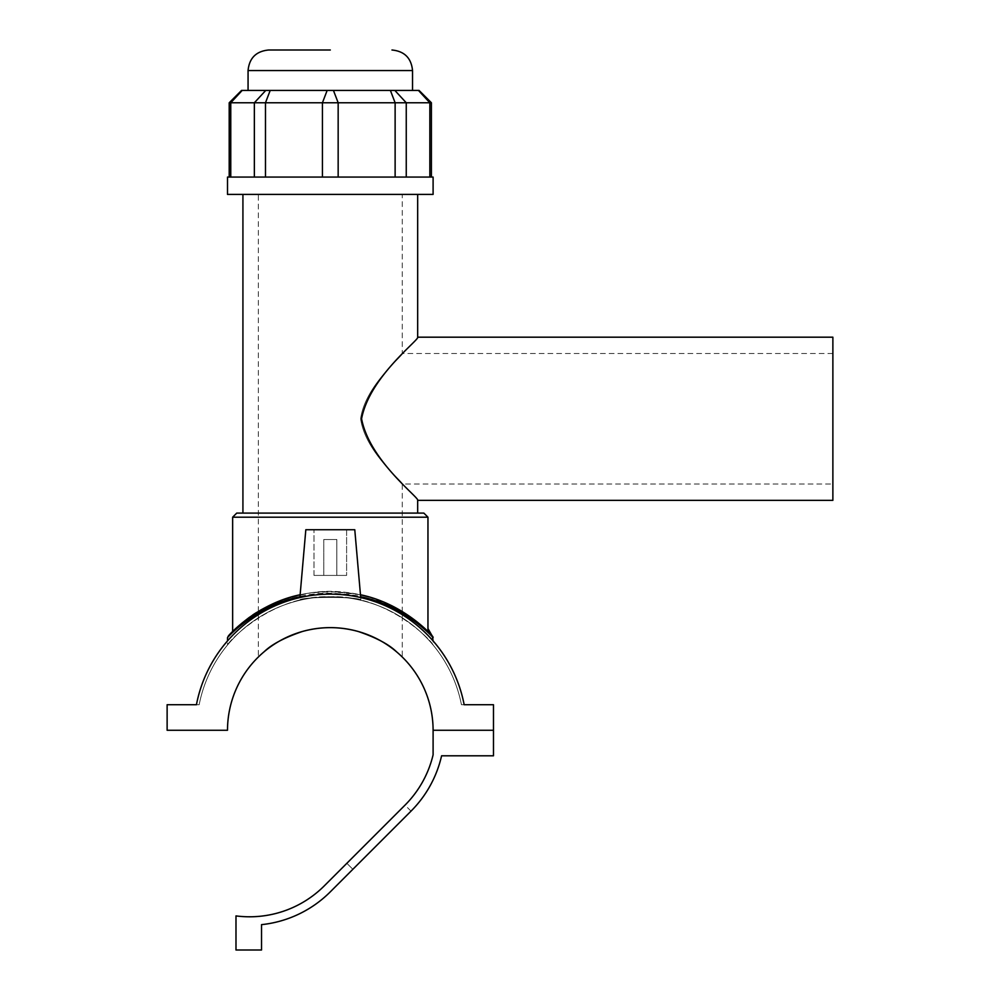 <?xml version="1.0" encoding="UTF-8"?>
<svg xmlns="http://www.w3.org/2000/svg" width="1000" height="1000" viewBox="0 0 1000 1000"><rect width="100%" height="100%" fill="white"/><g stroke="black" fill="none" stroke-linecap="round" stroke-linejoin="round"><path stroke-width="0.75" stroke-dasharray="5 3.75" d="M258.337 194.412L402.262 194.412L258.337 194.412L258.337 657.013L264.025 651.85L258.337 657.013M396.587 651.85L402.262 657.013L396.587 651.85M360.6 418.775C365.575 453.212 404.225 482.638 402.262 484.038C404.225 482.638 365.575 453.212 360.6 418.775C365.575 384.325 404.225 354.913 402.262 353.5C404.225 354.913 365.575 384.325 360.6 418.775M427.962 517.2L232.638 517.2M426.587 630.2L417.388 622.112L426.587 630.2M397.312 608.663L368.925 596.925M300.138 594.75C320.25 590.363 340.363 590.363 360.462 594.763L330.3 591.45C313.225 591.587 297.213 594.438 282.275 600.013M262.438 609.138L243.212 622.112C256.925 609.087 279.513 599.312 310.975 592.8C343.95 587.238 381.875 598.188 402.262 611.525L402.262 484.038L832.875 484.038L832.875 353.5L832.875 484.038M832.875 500.35L832.875 337.188M417.675 337.188C420.138 339.263 369.438 376.725 361.587 418.775C369.438 460.812 420.138 498.275 417.675 500.35M431.4 102.775L229.2 102.775M241.537 90.438L419.075 90.438M338.162 177.075L229.2 177.075L431.4 177.075L338.162 177.075L338.162 102.775L333.45 90.438M330.3 90.438L248.062 90.438L330.3 90.438M236.75 513.088L423.85 513.088M330.3 513.088L242.925 513.088L330.3 513.088M433.1 177.075L227.5 177.075M330.3 194.412L242.925 194.412L330.3 194.412M433.1 194.412L227.5 194.412M433.1 637.7C432.463 635.812 392.875 595.138 338.338 593.725C276.988 587.8 227.738 635.013 227.5 637.688M299.962 596.763C320.2 592.438 340.425 592.438 360.637 596.775M228.337 635.988L230.912 633.288M233.575 630.625L241.35 623.638M242.512 622.675C256.675 609.688 278.038 599.95 306.613 593.475C344.65 588.888 376.525 594.9 402.262 611.525L402.262 657.013M416.7 621.562L428.725 632.3M433.1 645.037C432.987 642.412 388.725 594.425 330.3 596.788C271.875 594.425 227.625 642.412 227.5 645.037C227.625 642.412 271.875 594.425 330.3 596.788C388.725 594.425 432.987 642.412 433.1 645.037L433.1 640.913A136.312 136.312 0 0 0 227.5 640.913L227.5 645.037M464.162 704.725A136.312 136.312 0 0 0 196.438 704.725L199.163 704.725L196.438 704.725A136.312 136.312 0 0 1 464.162 704.725L461.45 704.725A133.637 133.637 0 0 0 199.163 704.725A133.637 133.637 0 0 1 461.45 704.725L493.475 704.725L493.475 730.263L433.1 730.263A102.8 102.8 0 0 0 330.3 627.625A102.8 102.8 0 0 0 227.5 730.263L167.125 730.263L167.125 704.725L196.438 704.725M299.887 597.55L305.825 529.725L354.775 529.725L305.825 529.725L354.775 529.725L360.95 600.35C362.688 596.462 297.913 596.462 299.65 600.35C297.913 596.462 362.688 596.462 360.95 600.35C362.688 596.462 297.913 596.462 299.65 600.35C297.913 596.462 362.688 596.462 360.95 600.35L360.712 597.55M336.825 539.513L323.775 539.513L336.825 539.513L323.775 539.513L336.825 539.513L336.825 575.413L336.825 539.513M336.825 575.413L323.775 575.413L336.825 575.413M346.613 575.413L313.988 575.413L346.613 575.413L346.613 529.725L313.988 529.725L346.613 529.725L346.613 575.413L313.988 575.413L346.613 575.413M346.613 529.725L313.988 529.725L346.613 529.725M352.863 869.287L346.863 863.288L324.3 885.85A105.65 105.65 0 0 1 235.987 915.913L235.987 950L261.525 950L261.525 924.65A114.138 114.138 0 0 0 330.3 891.85L411.012 811.137L352.863 869.287L346.863 863.288L405.012 805.138L324.3 885.85L405.012 805.138A105.65 105.65 0 0 0 433.1 754.825L433.1 730.263L493.475 730.263L493.475 755.8L441.587 755.8A114.138 114.138 0 0 1 411.012 811.137L330.3 891.85A114.138 114.138 0 0 1 261.525 924.65L261.525 950L235.987 950L235.987 915.913A105.65 105.65 0 0 0 324.3 885.85A105.65 105.65 0 0 1 235.987 915.913L235.987 950L261.525 950L261.525 924.65M327.15 90.438L322.438 102.775L322.438 177.075M265.475 177.075L265.475 102.775L270.2 90.438M390.4 90.438L395.125 102.775L395.125 177.075M394.85 90.438L406.25 102.775L406.25 177.075M418.438 90.438L429.837 102.775L429.837 177.075M242.162 90.438L230.763 102.775L230.763 177.075M265.75 90.438L254.35 102.775L254.35 177.075M412.537 70.562L248.062 70.562M832.875 353.5L402.262 353.5L402.262 194.412M432.375 636.1L433.088 637.45M433.1 637.55L432.113 635.812M323.775 575.413L323.775 539.513L323.775 575.413M313.988 575.413L313.988 529.725L313.988 575.413M411.012 811.137L405.012 805.138"/><path stroke-width="1.5" d="M264.025 651.85C271.6 644.412 284.35 637.638 302.275 631.525C320.962 626.35 339.637 626.35 358.325 631.525C376.25 637.638 389.012 644.412 396.587 651.85C389.012 644.412 376.25 637.638 358.325 631.525C339.637 626.35 320.962 626.35 302.275 631.525C284.35 637.638 271.6 644.412 264.025 651.85M232.638 631.538L243.212 622.112L232.638 631.538L232.638 517.2L427.962 517.2L427.962 631.538L426.587 630.2L427.962 631.538M416.7 621.562L397.312 608.663M368.925 596.925L360.462 594.763C399.575 602.775 426.5 629.35 431.85 635.538L432.575 636.312L431.85 635.538M282.275 600.013L262.438 609.138M832.875 337.188L832.875 500.35L417.675 500.35C420.138 498.275 369.438 460.812 361.587 418.775C369.438 376.725 420.138 339.263 417.675 337.188L832.875 337.188M431.4 102.775L419.075 90.438L241.537 90.438L229.2 102.775L431.4 102.775L431.4 177.075M427.962 517.2L423.85 513.088L236.75 513.088L232.638 517.2M330.3 50L268.625 50L330.3 50M330.3 177.075L433.1 177.075L433.1 194.412L227.5 194.412L227.5 177.075L330.3 177.075M300.138 594.75C260.212 602.9 232.862 630.625 228.463 635.837L227.5 637.688C228.162 636.638 257.038 605.138 299.962 596.763M360.637 596.775C403.575 605.138 432.438 636.65 433.1 637.7A2.05 2.05 0 0 0 432.55 636.3L428.725 632.3M230.912 633.288L233.575 630.625M241.35 623.638L242.512 622.675M432.375 636.1L433.1 640.913A136.312 136.312 0 0 1 464.162 704.725A136.312 136.312 0 0 0 196.438 704.725A136.312 136.312 0 0 1 227.5 640.913L227.5 637.688M196.438 704.725L167.125 704.725L167.125 730.263L227.5 730.263A102.8 102.8 0 0 1 330.3 627.625A102.8 102.8 0 0 1 433.1 730.263L493.475 730.263L493.475 704.725L464.162 704.725M299.887 597.55L305.825 529.725L354.775 529.725L360.712 597.55M352.863 869.287L330.3 891.85A114.138 114.138 0 0 1 261.525 924.65A114.138 114.138 0 0 0 330.3 891.85L411.012 811.137A114.138 114.138 0 0 0 441.587 755.8L493.475 755.8L493.475 730.263L433.1 730.263L433.1 754.825A105.65 105.65 0 0 1 405.012 805.138L324.3 885.85A105.65 105.65 0 0 1 235.987 915.913L235.987 950L261.525 950L261.525 924.65M418.438 90.438L429.837 102.775L429.837 177.075M394.85 90.438L406.25 102.775L406.25 177.075M390.4 90.438L395.125 102.775L395.125 177.075M333.45 90.438L338.162 102.775L338.162 177.075M327.15 90.438L322.438 102.775L322.438 177.075M270.2 90.438L265.475 102.775L265.475 177.075M265.75 90.438L254.35 102.775L254.35 177.075M242.162 90.438L230.763 102.775L230.763 177.075M248.062 90.438L248.062 70.562L412.537 70.562C411.325 58.075 404.462 51.225 391.975 50M229.2 102.775L229.2 177.075M248.062 70.562C249.275 58.075 256.137 51.225 268.625 50M412.537 90.438L412.537 70.562M417.675 513.088L417.675 500.35M417.675 337.188L417.675 194.412M242.925 513.088L242.925 194.412M432.113 635.812L427.962 628.562M427.962 628.787L431.825 635.513"/></g></svg>
